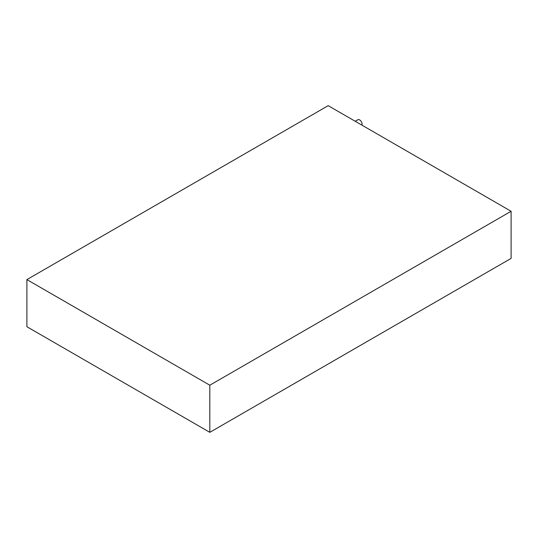 <?xml version="1.0" encoding="UTF-8"?>
<svg xmlns="http://www.w3.org/2000/svg" width="538" height="538" viewBox="0 0 538 538"><rect width="100%" height="100%" fill="white"/><g stroke="black" fill="none" stroke-linecap="round" stroke-linejoin="round"><path stroke-width="0.81" d="M355.208 121.272L357.878 119.732A3.51 2.024 60 0 1 359.633 119.907A3.51 2.024 60 0 1 361.94 125.159M26.9 279.605L26.9 326.727L209.82 432.337L511.1 258.395L511.1 211.273L328.18 105.663L26.9 279.605L209.82 385.215L209.82 432.337M209.82 385.215L511.1 211.273"/></g></svg>
